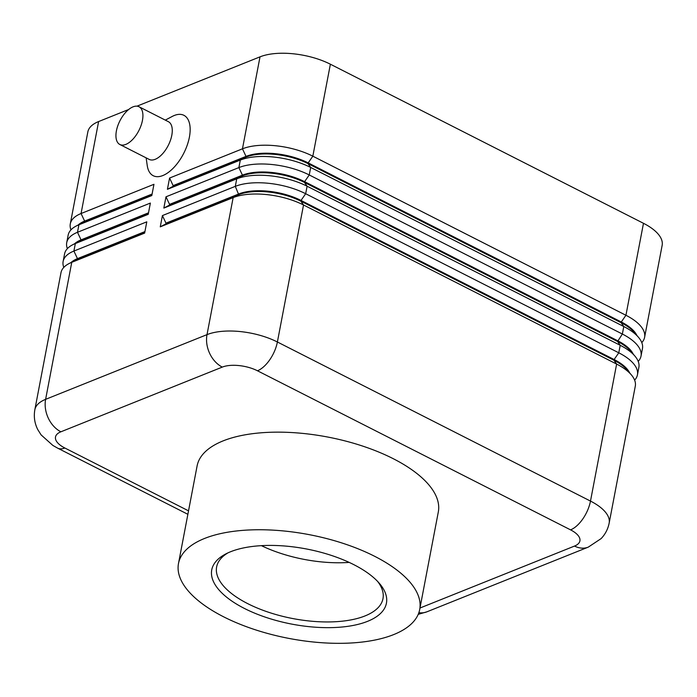 <?xml version="1.0" encoding="UTF-8"?>
<svg xmlns="http://www.w3.org/2000/svg" width="697" height="697" viewBox="0 0 697 697"><rect width="100%" height="100%" fill="white"/><g stroke="black" fill="none" stroke-linecap="round" stroke-linejoin="round"><path stroke-width="1.05" d="M151.946 194.803L84.485 221.855A44.878 19.324 -169.2 0 0 82.037 222.97L76.147 226.055A50.811 21.877 10.8 0 1 78.918 224.782L151.807 195.561L153.95 184.304L81.061 213.526A50.811 21.877 -169.2 0 0 70.292 223.894A50.811 21.877 -169.2 0 0 70.963 229.853M188.53 510.849L64.838 448.005A25.406 10.934 10.8 0 1 60.892 431.8A25.406 19.028 -111.8 0 1 45.619 399.337A50.811 21.877 -169.2 0 0 34.85 409.705L60.987 272.693A50.811 21.877 10.8 0 1 68.986 263.597A50.811 21.877 10.8 0 1 71.756 262.325L144.645 233.103L146.788 221.838L73.908 251.059A50.811 21.877 -169.2 0 0 63.131 261.427L64.568 253.917A50.811 21.877 10.8 0 1 72.566 244.821A50.811 21.877 10.8 0 1 75.337 243.558L148.226 214.336L150.369 203.071L77.489 232.293A50.811 21.877 -169.2 0 0 66.712 242.661L68.149 235.15A50.811 21.877 10.8 0 1 76.147 226.055M78.195 224.983A44.878 19.324 10.8 0 1 84.633 221.097L81.061 213.526L98.608 121.557A50.811 21.877 -169.2 0 0 87.839 131.925L70.292 223.894M148.365 213.57L80.904 240.622A44.878 19.324 -169.2 0 0 78.456 241.746L72.566 244.821M66.712 242.661A50.811 21.877 -169.2 0 0 67.382 248.62M74.614 243.75A44.878 19.324 10.8 0 1 81.052 239.873L148.513 212.82M144.793 232.345L77.323 259.389A44.878 19.324 -169.2 0 0 74.875 260.512L68.986 263.597M63.131 261.427A50.811 21.877 -169.2 0 0 63.802 267.395M71.042 262.516A44.878 19.324 10.8 0 1 77.472 258.639L144.932 231.587M641.789 342.61A50.811 21.877 -169.2 0 0 644.603 337.313A50.811 21.877 -169.2 0 0 625.932 315.271L312.831 156.18A50.811 21.877 -169.2 0 0 242.46 148.818L169.571 178.04L167.419 189.305L172.995 186.369L245.875 157.147A44.878 19.324 10.8 0 1 308.048 163.647L621.149 322.737A44.878 19.324 10.8 0 1 634.026 332.138L638.374 337.174A50.811 21.877 10.8 0 1 642.46 348.57L641.022 356.08A50.811 21.877 -169.2 0 0 622.36 334.037L309.25 174.956A50.811 21.877 -169.2 0 0 238.879 167.594L165.991 196.807L163.847 208.072L236.727 178.85A50.811 21.877 10.8 0 1 307.107 186.212L620.208 345.294A50.811 21.877 10.8 0 1 634.793 355.94A50.811 21.877 10.8 0 1 638.879 367.345L637.441 374.847A50.811 21.877 -169.2 0 0 618.779 352.804L305.669 193.722A50.811 21.877 -169.2 0 0 235.298 186.36L162.41 215.582L160.266 226.839L165.834 223.903L238.722 194.681A44.878 19.324 10.8 0 1 300.886 201.189L613.987 360.271A44.878 19.324 10.8 0 1 626.864 369.671L631.212 374.707A50.811 21.877 10.8 0 1 635.298 386.112L609.161 523.125A50.811 21.877 -169.2 0 0 590.49 501.082A25.406 12.79 116.9 0 1 570.573 529.868A25.406 10.934 10.8 0 1 574.528 546.065L419.986 608.028M167.419 189.305L240.308 160.083A50.811 21.877 10.8 0 1 310.688 167.446L623.789 326.527A50.811 21.877 10.8 0 1 638.374 337.174M644.603 337.313L662.15 245.344A50.811 21.877 -169.2 0 0 643.479 223.301L625.932 315.271L621.288 321.979L308.187 162.898A44.878 19.324 -169.2 0 0 246.024 156.398L173.135 185.62L169.571 178.04M633.277 354.189A44.878 19.324 -169.2 0 0 617.708 340.755L304.606 181.664L309.25 174.956L310.688 167.446L308.048 163.647L308.187 162.898L312.831 156.18L330.378 64.211A50.811 21.877 -169.2 0 0 260.007 56.849L242.46 148.818L246.024 156.398L245.875 157.147L240.308 160.083L238.879 167.594L242.443 175.165L169.554 204.387L165.991 196.807M636.858 335.414A44.878 19.324 -169.2 0 0 621.288 321.979L621.149 322.737L623.789 326.527L622.36 334.037L617.568 341.504A44.878 19.324 10.8 0 1 630.445 350.905L634.793 355.94M634.627 380.144A50.811 21.877 -169.2 0 0 637.441 374.847M638.208 361.377A50.811 21.877 -169.2 0 0 641.022 356.08M160.266 226.839L233.147 197.617A50.811 21.877 10.8 0 1 303.526 204.979L616.627 364.069A50.811 21.877 10.8 0 1 631.212 374.707M163.847 208.072L169.415 205.136L242.303 175.914A44.878 19.324 10.8 0 1 304.467 182.422L617.568 341.504L620.208 345.294L618.779 352.804L614.127 359.521L301.026 200.44A44.878 19.324 -169.2 0 0 238.862 193.932L165.973 223.153L162.41 215.582M629.696 372.956A44.878 19.324 -169.2 0 0 614.127 359.521L613.987 360.271L616.627 364.069L590.49 501.082L277.389 341.992L303.526 204.979L300.886 201.189L301.026 200.44L305.669 193.722L307.107 186.212L304.467 182.422L304.606 181.664A44.878 19.324 -169.2 0 0 242.443 175.165L242.303 175.914L236.727 178.85L235.298 186.36L238.722 194.681L233.147 197.617L207.009 334.63L45.619 399.337L71.756 262.325L77.323 259.389L77.472 258.639L73.908 251.059L75.337 243.558L80.904 240.622L81.052 239.873L77.489 232.293L78.918 224.782L84.485 221.855L84.633 221.097L152.094 194.054M139.017 106.754L168.369 121.67A21.171 10.655 116.9 0 1 171.793 135.323A21.171 10.655 116.9 0 1 155.204 159.308A21.171 10.655 116.9 0 1 149.193 159.413L119.84 144.497A21.171 10.655 116.9 0 1 117.776 125.826A21.171 10.655 116.9 0 1 133.005 106.859A21.171 10.655 116.9 0 1 139.017 106.754A21.171 10.655 116.9 0 1 141.082 125.425A21.171 10.655 116.9 0 1 125.843 144.392A21.171 10.655 116.9 0 1 119.84 144.497M165.32 120.119L172.176 116.469A33.874 17.05 116.9 0 1 174.294 115.484A33.874 17.05 116.9 0 1 189.392 137.161A33.874 17.05 116.9 0 1 167.385 173.091A33.874 17.05 116.9 0 1 147.241 165.555L146.135 157.862M223.598 616.801A122.785 52.859 10.8 0 1 178.484 563.524A122.785 52.859 10.8 0 1 251.12 529.894A122.785 52.859 10.8 0 1 374.585 556.267A122.785 52.859 10.8 0 1 419.699 609.544A122.785 52.859 10.8 0 1 347.062 643.183A122.785 52.859 10.8 0 1 223.598 616.801M178.484 563.524L197.103 465.927A122.785 52.859 10.8 0 1 269.73 432.297A122.785 52.859 10.8 0 1 393.195 458.67A122.785 52.859 10.8 0 1 438.317 511.947L419.699 609.544M377.626 581.429A84.677 36.453 10.8 0 1 382.984 598.645A84.677 36.453 10.8 0 1 332.896 621.846A84.677 36.453 10.8 0 1 247.749 603.654A84.677 36.453 10.8 0 1 216.628 566.914A84.677 36.453 10.8 0 1 227.954 552.878M244.429 608.455A88.911 38.274 10.8 0 1 225.75 553.958A88.911 38.274 10.8 0 1 353.754 564.622A88.911 38.274 10.8 0 1 379.273 583.241A88.911 38.274 10.8 0 1 352.56 625.558A88.911 38.274 10.8 0 1 244.429 608.455M349.18 562.401A84.677 36.453 10.8 0 1 261.41 545.655M98.608 121.557L128.657 109.507M136.978 106.171L260.007 56.849M330.378 64.211L643.479 223.301M165.973 223.153L165.834 223.903M169.554 204.387L169.415 205.136M173.135 185.62L172.995 186.369M277.389 341.992A50.811 21.877 -169.2 0 0 207.009 334.63A25.406 19.028 -111.8 0 0 222.282 367.101A25.406 10.934 10.8 0 1 257.472 370.778A25.406 12.79 -63.1 0 0 277.389 341.992M257.472 370.778L570.573 529.868M574.528 546.065A25.406 19.028 -111.8 0 0 588.277 547.128L426.878 611.827A25.406 19.028 -111.8 0 1 418.871 612.672M60.892 431.8L222.282 367.101M64.838 448.005A25.406 12.79 116.9 0 1 57.633 448.136L187.868 514.308M34.85 409.705C33.622 416.719 34.606 423.375 37.812 429.666L41.114 434.902L52.867 445.435L57.633 448.136M426.878 611.827L418.226 614.345M588.277 547.128L601.119 538.607C605.275 534.259 607.958 529.093 609.161 523.125"/></g></svg>
